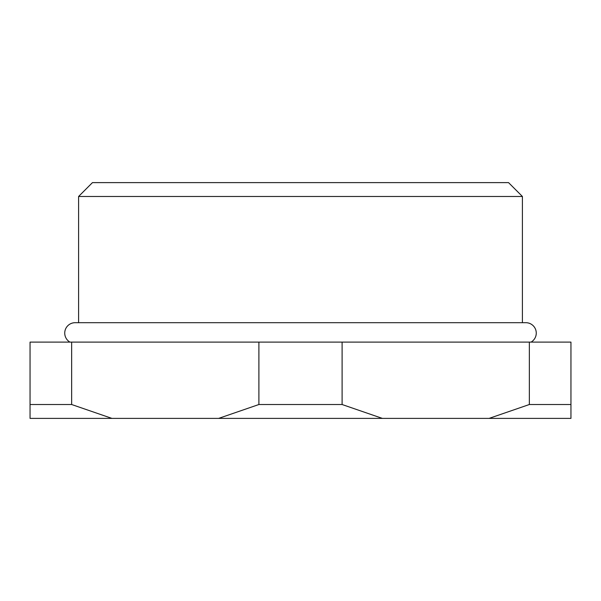 <?xml version="1.0" encoding="UTF-8"?>
<svg xmlns="http://www.w3.org/2000/svg" width="601" height="601" viewBox="0 0 601 601"><rect width="100%" height="100%" fill="white"/><g stroke="black" fill="none" stroke-linecap="round" stroke-linejoin="round"><path stroke-width="0.9" d="M531.066 342.104A10.405 10.405 0 0 0 525.875 322.692L75.125 322.692A10.405 10.405 0 0 0 69.934 342.104M78.596 196.482L92.464 182.614L508.536 182.614L522.404 196.482L78.596 196.482L78.596 322.692L75.125 322.692M522.404 196.482L522.404 322.692L525.875 322.692M71.654 342.104L30.05 342.104L30.05 404.518L71.654 404.518L71.654 342.104L258.896 342.104L258.896 404.518L342.104 404.518L342.104 342.104L258.896 342.104M570.95 342.104L529.346 342.104L529.346 404.518L570.95 404.518L570.95 342.104M342.104 342.104L529.346 342.104M570.95 404.518L570.95 418.386L30.05 418.386L30.05 404.518M111.899 418.386L71.654 404.518M258.896 404.518L218.651 418.386M382.349 418.386L342.104 404.518M529.346 404.518L489.101 418.386"/></g></svg>
